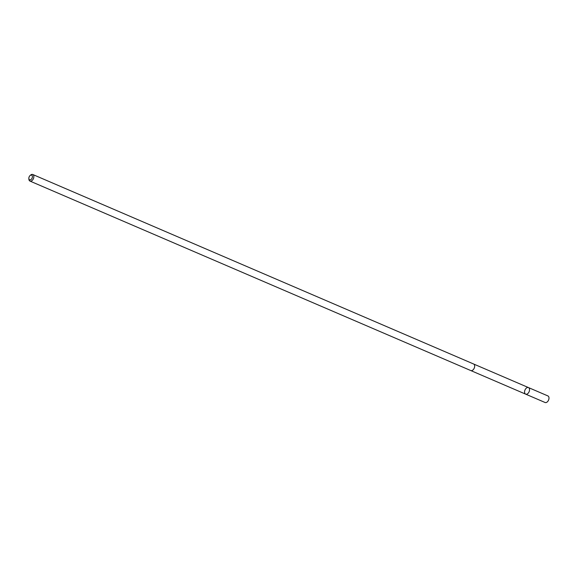 <?xml version="1.0" encoding="UTF-8"?>
<svg xmlns="http://www.w3.org/2000/svg" width="577" height="577" viewBox="0 0 577 577"><rect width="100%" height="100%" fill="white"/><g stroke="black" fill="none" stroke-linecap="round" stroke-linejoin="round"><path stroke-width="0.87" d="M525.409 394.012A3.57 2.236 113.3 0 1 525.092 389.778A3.57 2.236 113.3 0 1 528.467 387.578A3.57 2.236 113.3 0 1 529.109 391.74A3.57 2.236 113.3 0 1 525.647 394.141A3.57 2.236 113.3 0 1 525.409 394.012M544.854 402.371A3.577 2.236 -66.7 0 0 545.092 402.501A3.577 2.236 -66.7 0 0 548.467 400.294A3.577 2.236 -66.7 0 0 548.15 396.067A3.577 2.236 -66.7 0 0 547.912 395.93L528.467 387.578A3.57 2.236 113.3 0 1 529.109 391.74A3.57 2.236 113.3 0 1 525.647 394.141L545.092 402.501M28.85 178.358L28.872 179.043A3.577 2.236 -66.7 0 0 29.946 181.07L470.767 370.549A3.577 2.236 -66.7 0 0 474.143 368.35A3.577 2.236 -66.7 0 0 473.825 364.116A3.577 2.236 -66.7 0 0 473.587 363.986L32.774 174.499A3.577 2.236 -66.7 0 0 30.559 175.112L30.054 175.567A2.539 1.587 -66.7 0 0 28.85 178.358A2.539 1.587 -66.7 0 0 31.382 179.18A2.539 1.587 -66.7 0 0 31.793 175.22A2.539 1.587 -66.7 0 0 30.054 175.567M29.946 181.07A3.577 2.236 -66.7 0 0 33.322 178.863A3.577 2.236 -66.7 0 0 33.012 174.629A3.577 2.236 -66.7 0 0 32.774 174.499M470.868 370.593L525.647 394.141M473.688 364.037L528.467 387.578"/></g></svg>
